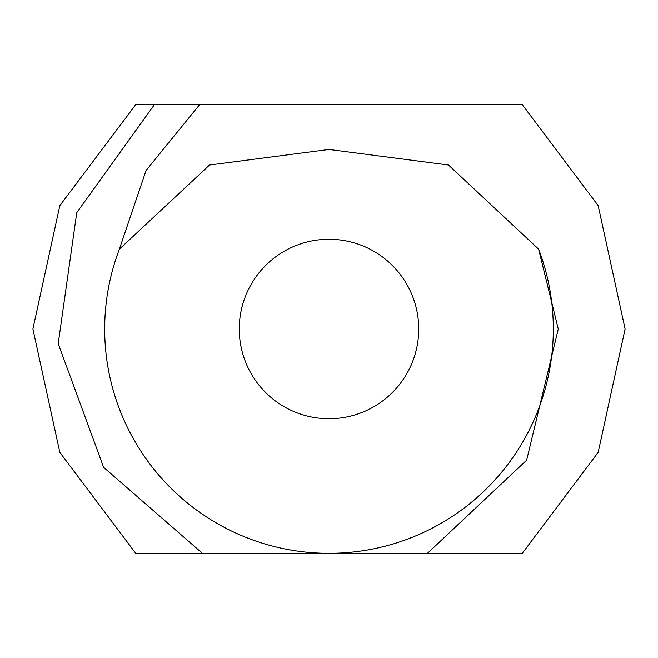 <?xml version="1.0" encoding="UTF-8"?>
<svg xmlns="http://www.w3.org/2000/svg" width="658" height="658" viewBox="0 0 658 658"><rect width="100%" height="100%" fill="white"/><g stroke="black" fill="none" stroke-linecap="round" stroke-linejoin="round"><path stroke-width="0.99" d="M418.727 329A89.727 89.727 0 0 0 284.133 251.29A89.727 89.727 0 0 0 284.133 406.71A89.727 89.727 0 0 0 418.727 329M119.369 249.16A224.32 224.32 0 0 0 329 553.32A224.32 224.32 0 0 0 538.631 249.16L448.476 165.01L329 149.456L209.524 165.01L119.369 249.16L146.043 170.521L199.596 104.68L135.721 104.68L59.829 205.617L32.9 329L59.829 452.383L135.721 553.32L522.279 553.32L598.171 452.383L625.1 329L598.171 205.617L522.279 104.68L135.721 104.68L59.829 205.617L32.9 329L59.829 452.383L135.721 553.32L427.461 553.32L526.647 460.181L558.264 329L538.631 249.16M199.596 104.68L154.383 104.68L76.756 212.641L58.208 343.69L103.61 467.32L202.417 553.32L329 553.32M522.279 553.32L598.171 452.383L625.1 329L598.171 205.617L522.279 104.68L598.163 205.609L625.1 328.984L598.171 452.375L522.279 553.32L598.171 452.383L625.1 329L598.171 205.617L522.279 104.68L598.171 205.617L625.1 329L598.171 452.383L522.279 553.32L598.171 452.383L625.1 329L598.171 205.617L522.279 104.68L598.171 205.617L625.1 329L598.171 452.383L522.279 553.32L598.171 452.383L625.1 329L598.171 205.617L522.279 104.68L598.163 205.609L625.1 328.984L598.171 452.375L522.279 553.32L598.171 452.383L625.1 329L598.171 205.617L522.279 104.68L598.171 205.617L625.1 329L598.171 452.383L522.279 553.32L598.171 452.383L625.1 329L598.171 205.617L522.279 104.68L598.163 205.609L625.1 328.984L598.171 452.375L522.279 553.32L598.171 452.375L625.1 328.984L598.163 205.609L522.279 104.68L598.171 205.617L625.1 329L598.171 452.383L522.279 553.32M503.625 104.68L135.721 104.68L59.829 205.625L32.9 329L59.829 452.383L135.721 553.32L172.528 553.32L135.721 553.32L59.829 452.383L32.9 329L59.829 205.617L135.721 104.68L59.829 205.617L32.9 329L59.829 452.383L135.721 553.32L59.829 452.383L32.9 329L59.829 205.617L135.721 104.68L59.829 205.617L32.9 329L59.829 452.383L135.721 553.32L59.829 452.383L32.9 329L59.829 205.617L135.721 104.68L59.829 205.625L32.9 329L59.829 452.383L135.721 553.32L59.829 452.383L32.9 329L59.829 205.617L135.721 104.68L59.829 205.617L32.9 329L59.829 452.383L135.721 553.32L59.829 452.383L32.9 329L59.829 205.617L135.721 104.68L59.829 205.625L32.9 329L59.829 452.383L135.721 553.32L59.829 452.383L32.9 329L59.829 205.625L135.721 104.68L59.829 205.617L32.9 329L59.829 452.383L135.721 553.32M390.235 553.32L373.654 553.32M391.288 553.32L393.945 553.32M455.83 553.32L467.468 553.32"/></g></svg>
